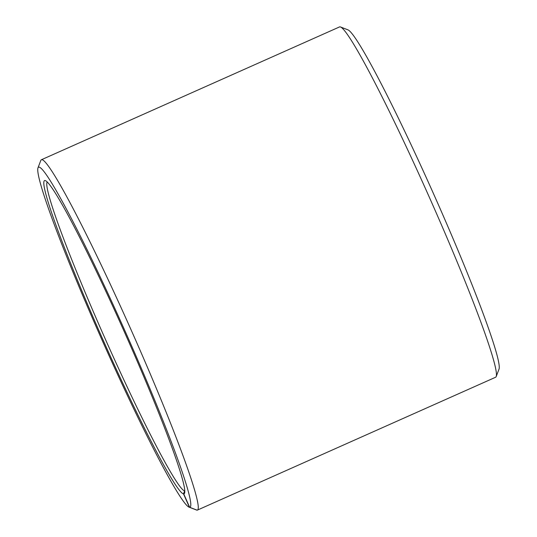 <?xml version="1.0" encoding="UTF-8"?>
<svg xmlns="http://www.w3.org/2000/svg" width="537" height="537" viewBox="0 0 537 537"><rect width="100%" height="100%" fill="white"/><g stroke="black" fill="none" stroke-linecap="round" stroke-linejoin="round"><path stroke-width="0.81" d="M47.182 181.969A169.195 11.217 -114 0 0 105.628 339.8A169.195 11.217 -114 0 0 184.634 490.885L184.809 490.805M496.208 376.518A191.756 12.707 -114 0 0 429.184 196.918A191.756 12.707 -114 0 0 340.485 26.971L347.889 29.83A186.117 12.338 -114 0 1 433.983 194.777A186.117 12.338 -114 0 1 499.034 369.1L496.208 376.518A191.756 12.707 -114 0 1 495.611 377.249L197.462 510.076A191.756 12.707 -114 0 1 197.079 510.15L189.655 507.284L183.721 493.886A171.451 11.364 -114 0 0 184.594 493.167A171.451 11.364 -114 0 0 124.665 332.578A171.451 11.364 -114 0 0 45.356 180.627A171.451 11.364 -114 0 0 44.853 180.519A171.451 11.364 -114 0 0 101.238 335.813A171.451 11.364 -114 0 0 183.493 493.859L184.634 490.885M189.655 507.284A186.117 12.338 -114 0 0 127.793 337.229A186.117 12.338 -114 0 0 38.912 167.114A186.117 12.338 -114 0 0 37.966 167.9A186.117 12.338 -114 0 0 103.017 342.223A186.117 12.338 -114 0 0 189.111 507.17A186.117 12.338 -114 0 0 189.407 507.257L183.493 493.859M197.462 510.076A191.756 12.707 -114 0 0 132.189 332.336A191.756 12.707 -114 0 0 41.772 159.67A191.756 12.707 -114 0 0 41.389 159.751A191.756 12.707 -114 0 0 40.792 160.482L37.966 167.9M340.485 26.971A191.756 12.707 -114 0 0 339.921 26.85A191.756 12.707 -114 0 0 339.538 26.924L41.389 159.751M196.911 510.083L189.407 507.257M189.111 507.17L196.515 510.029A191.756 12.707 -114 0 0 196.824 510.123M183.721 493.886L184.815 491.019"/></g></svg>
